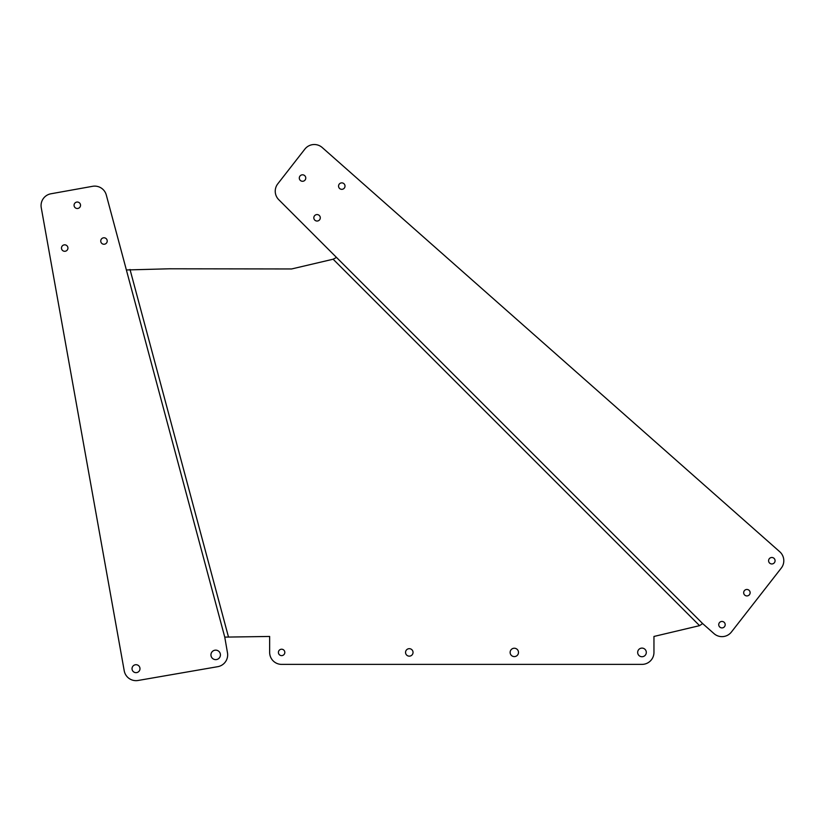 <?xml version="1.0" encoding="UTF-8"?>
<svg xmlns="http://www.w3.org/2000/svg" width="825" height="825" viewBox="0 0 825 825"><rect width="100%" height="100%" fill="white"/><g stroke="black" fill="none" stroke-linecap="round" stroke-linejoin="round"><path stroke-width="1.24" d="M224.761 637.117L269.651 636.457L269.651 652.42A11.973 11.973 0 0 0 281.614 664.383L641.994 664.383A11.973 11.973 0 0 0 653.957 652.42L653.957 636.457L699.569 625.649L702.611 623.545L714.038 633.641A11.973 11.973 0 0 0 731.404 632.033L781.275 568.085A11.973 11.973 0 0 0 779.759 551.75L322.204 147.51A11.973 11.973 0 0 0 304.848 149.129L277.767 183.851A11.973 11.973 0 0 0 278.737 199.671L336.517 257.452L333.135 259.215L291.607 268.96L169.568 268.785L126.38 269.961L106.291 194.989A11.973 11.973 0 0 0 92.617 186.306L50.923 193.782A11.973 11.973 0 0 0 41.25 207.683L124.214 670.725A11.973 11.973 0 0 0 138.053 680.481L217.728 666.683A11.973 11.973 0 0 0 227.483 652.843L224.761 637.117L126.38 269.961M774.118 563.011A3.228 3.228 0 0 0 774.118 558.432A3.228 3.228 0 0 0 769.55 558.432A3.228 3.228 0 0 0 769.55 563.011A3.228 3.228 0 0 0 774.118 563.011M749.183 594.98A3.228 3.228 0 0 0 749.183 590.411A3.228 3.228 0 0 0 744.614 590.411A3.228 3.228 0 0 0 744.614 594.98A3.228 3.228 0 0 0 749.183 594.98M724.247 626.959A3.228 3.228 0 0 0 724.247 622.39A3.228 3.228 0 0 0 719.678 622.39A3.228 3.228 0 0 0 719.678 626.959A3.228 3.228 0 0 0 724.247 626.959M304.817 180.335A3.228 3.228 0 0 0 304.817 175.756A3.228 3.228 0 0 0 300.248 175.756A3.228 3.228 0 0 0 300.248 180.335A3.228 3.228 0 0 0 304.817 180.335M344.066 188.389A3.228 3.228 0 0 0 344.066 183.82A3.228 3.228 0 0 0 339.498 183.82A3.228 3.228 0 0 0 339.498 188.389A3.228 3.228 0 0 0 344.066 188.389M319.347 220.089A3.228 3.228 0 0 0 319.347 215.521A3.228 3.228 0 0 0 314.768 215.521A3.228 3.228 0 0 0 314.768 220.089A3.228 3.228 0 0 0 319.347 220.089M134.98 664.847A3.97 3.97 0 0 0 132.165 669.714A3.97 3.97 0 0 0 137.032 672.519A3.97 3.97 0 0 0 139.848 667.652A3.97 3.97 0 0 0 134.98 664.847M214.459 650.306A4.733 4.733 0 0 0 211.107 656.112A4.733 4.733 0 0 0 216.913 659.464A4.733 4.733 0 0 0 220.265 653.658A4.733 4.733 0 0 0 214.459 650.306M65.546 251.182A3.228 3.228 0 0 1 61.586 248.892A3.228 3.228 0 0 1 63.876 244.943A3.228 3.228 0 0 1 67.825 247.222A3.228 3.228 0 0 1 65.546 251.182M104.816 244.138A3.228 3.228 0 0 1 100.856 241.849A3.228 3.228 0 0 1 103.146 237.889A3.228 3.228 0 0 1 107.106 240.178A3.228 3.228 0 0 1 104.816 244.138M78.138 208.385A3.228 3.228 0 0 1 74.178 206.106A3.228 3.228 0 0 1 76.467 202.146A3.228 3.228 0 0 1 80.417 204.425A3.228 3.228 0 0 1 78.138 208.385M637.673 652.42A4.311 4.311 0 0 0 641.994 656.731A4.311 4.311 0 0 0 646.305 652.42A4.311 4.311 0 0 0 641.994 648.099A4.311 4.311 0 0 0 637.673 652.42M510.128 652.42A4.187 4.187 0 0 0 514.315 656.597A4.187 4.187 0 0 0 518.492 652.42A4.187 4.187 0 0 0 514.315 648.233A4.187 4.187 0 0 0 510.128 652.42M405.549 652.42A3.743 3.743 0 0 0 409.293 656.153A3.743 3.743 0 0 0 413.036 652.42A3.743 3.743 0 0 0 409.293 648.677A3.743 3.743 0 0 0 405.549 652.42M278.407 652.42A3.207 3.207 0 0 0 281.614 655.627A3.207 3.207 0 0 0 284.821 652.42A3.207 3.207 0 0 0 281.614 649.213A3.207 3.207 0 0 0 278.407 652.42M228.473 636.952L130.01 269.455M702.611 623.545L336.517 257.452M699.569 625.649L333.135 259.215"/></g></svg>
